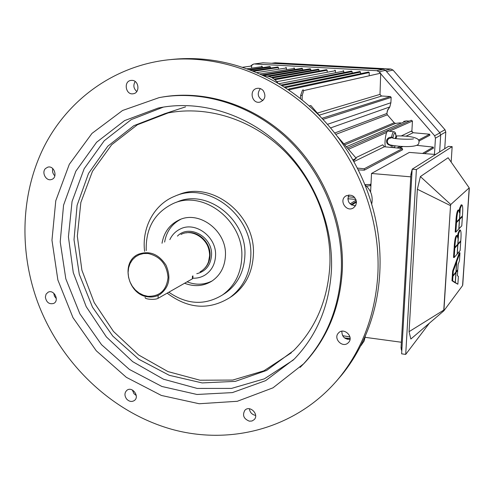 <?xml version="1.0" encoding="UTF-8"?>
<svg xmlns="http://www.w3.org/2000/svg" width="494" height="494" viewBox="0 0 494 494"><rect width="100%" height="100%" fill="white"/><g stroke="black" fill="none" stroke-linecap="round" stroke-linejoin="round"><path stroke-width="0.74" d="M215.563 255.534C215.149 264.197 211.617 270.718 204.973 275.096C201.305 277.319 197.285 278.363 192.907 278.221C197.285 278.363 201.305 277.319 204.973 275.096C211.617 270.718 215.149 264.197 215.563 255.534C216.656 236.743 195.149 220.917 180.038 229.123C195.149 220.917 216.656 236.743 215.563 255.534M169.837 239.633C172.085 234.891 175.487 231.383 180.038 229.123C175.487 231.383 172.085 234.891 169.837 239.633M148.101 296.851C127.927 295.227 120.098 262.191 138.166 254.342C149.244 250.304 158.512 253.891 165.965 265.105C171.307 277.486 169.3 287.267 159.926 294.461C156.332 296.585 152.387 297.382 148.101 296.851C127.927 295.227 120.098 262.191 138.166 254.342C149.244 250.304 158.512 253.891 165.965 265.105C171.307 277.486 169.3 287.267 159.926 294.461C156.332 296.585 152.387 297.382 148.101 296.851M200.082 271.848L200.959 271.354C206.387 267.853 209.265 262.592 209.598 255.559C210.456 240.436 193.074 227.74 180.958 234.477C193.074 227.74 210.456 240.436 209.598 255.559C209.265 262.592 206.387 267.853 200.959 271.354L200.082 271.848M147.768 296.307C159.815 296.561 166.571 290.293 168.04 277.511C166.879 264.333 160.235 256.337 148.107 253.515L143.643 253.533L139.413 254.626L135.622 256.732L132.466 259.751L130.083 263.518L128.607 267.847L128.088 272.521L128.564 277.313L130.002 281.981L132.336 286.304L135.442 290.064L139.178 293.078L143.353 295.19L147.768 296.307C159.815 296.561 166.571 290.293 168.04 277.511C166.879 264.333 160.235 256.337 148.107 253.515L143.643 253.533L139.413 254.626L135.622 256.732L132.466 259.751L130.083 263.518L128.607 267.847L128.088 272.521L128.564 277.313L130.002 281.981L132.336 286.304L135.442 290.064L139.178 293.078L143.353 295.19L147.768 296.307M275.177 62.781L390.927 69.043L275.177 62.781L271.848 63.244L275.177 62.781M393.026 70.074L390.927 69.043L393.026 70.074L445.014 129.749L393.026 70.074L386.493 71.544L393.026 70.074M445.786 132.015L445.014 129.749L445.786 132.015L444.736 148.725L445.786 132.015L440.685 134.856L445.786 132.015M434.627 135.751L435.442 138.147L434.454 154.387L435.442 138.147L440.685 135.22L439.888 132.88L385.468 70.358L383.307 69.296L262.678 62.794L383.307 69.296L385.468 70.358L439.888 132.88L440.685 135.22L439.648 151.924L440.685 135.22L435.442 138.147L434.627 135.751L439.888 132.88L434.627 135.751L380.689 73.73L434.627 135.751M378.997 71.778L379.787 72.692L378.997 71.778L385.468 70.358L378.997 71.778L376.786 70.691L378.997 71.778M254.28 63.973L376.786 70.691L383.307 69.296L376.786 70.691L254.28 63.973L263.203 62.775L254.28 63.973M252.168 64.788L253.743 63.998L251.384 65.572L252.168 64.788M435.585 154.48L409.322 152.411L371.519 173.468L410.761 176.833L371.519 173.468L370.599 192.061L371.519 173.468L409.322 152.411L435.585 154.48M401.356 342.243L365.264 337.353L401.356 342.243M401.048 347.739L401.431 350.19L401.048 347.739L410.897 174.462L401.048 347.739L401.968 347.862L401.048 347.739M411.885 170.424L410.897 174.462L411.885 170.424M458.803 228.969L455.863 232.075L455.196 232.007L455.82 222.485L456.419 221.88L455.82 222.485L456.493 222.547L455.82 222.485L455.196 232.007L455.863 232.075L456.493 222.547L459.426 219.571L458.883 219.521L459.426 219.571L456.493 222.547L455.863 232.075L458.803 228.969L459.426 219.571L458.803 228.969M456.536 221.892L459.469 218.922L460.13 209.024L459.469 208.962L459.173 210.5L459.469 208.962L460.13 209.024L459.5 212.809L460.13 209.024L459.469 218.922L456.536 221.892L456.728 218.928C457.185 213.723 457.876 210.771 458.796 210.08L459.5 212.809L458.796 210.08C457.876 210.771 457.185 213.723 456.728 218.928L456.061 218.861C456.518 213.661 457.209 210.71 458.129 210.018L458.796 210.08L458.129 210.018C457.209 210.71 456.518 213.661 456.061 218.861L455.863 221.825L456.536 221.892L456.728 218.928L456.061 218.861L455.863 221.825L456.536 221.892M459.624 208.264L460.285 208.326L461.822 204.911C462.643 205.282 462.915 207.986 462.637 213.038L462.446 215.921L459.482 218.793L462.446 215.921L462.637 213.038C462.915 207.986 462.643 205.282 461.822 204.911L460.285 208.326L459.593 218.805L460.285 208.326L459.624 208.264L461.168 204.849L461.822 204.911L461.168 204.849L459.624 208.264M462.403 216.563L459.55 219.453L458.815 228.833L461.779 225.832L458.92 228.846L459.55 219.453L459 219.398L459.55 219.453L462.403 216.563L461.779 225.832L462.403 216.563L461.865 216.508L462.403 216.563M457.135 254.089L454.184 257.522L453.517 257.454L454.14 248.019L454.678 247.42L454.14 248.019L454.807 248.093L454.14 248.019L453.517 257.454L454.184 257.522L454.807 248.093L457.753 244.777L457.265 244.728L457.753 244.777L454.807 248.093L454.184 257.522L457.135 254.089L457.753 244.777L457.135 254.089M454.851 247.438L457.796 244.135L458.451 234.329L457.79 234.261L457.481 235.891L457.79 234.261L458.451 234.329L457.815 238.127L458.451 234.329L457.796 244.135L454.851 247.438L455.042 244.505C455.505 239.257 456.203 236.268 457.135 235.539L457.815 238.127L457.135 235.539C456.203 236.268 455.505 239.257 455.042 244.505L454.375 244.431C454.844 239.189 455.542 236.2 456.475 235.471L457.135 235.539L456.475 235.471C455.542 236.2 454.844 239.189 454.375 244.431L454.184 247.371L454.851 247.438L455.042 244.505L454.375 244.431L454.184 247.371L454.851 247.438M457.944 233.557L458.605 233.625L460.18 230.062C460.976 230.402 461.242 233.02 460.97 237.929L460.779 240.788L457.808 243.987L460.779 240.788L460.97 237.929C461.242 233.02 460.976 230.402 460.18 230.062L458.605 233.625L457.913 243.999L458.605 233.625L457.944 233.557L459.525 229.994L460.18 230.062L459.525 229.994L457.944 233.557M460.735 241.424L457.87 244.641L457.141 253.935L460.118 250.606L457.253 253.947L457.87 244.641L457.388 244.592L457.87 244.641L460.735 241.424L460.118 250.606L460.735 241.424L460.26 241.375L460.735 241.424M454.591 282.426L451.985 280.728L452.282 276.214L452.763 275.621L452.282 276.214L452.942 276.294L452.282 276.214L451.985 280.728L455.246 282.5L455.9 272.608L452.942 276.294L452.646 280.802L451.985 280.728L454.591 282.426M455.9 272.608L455.474 272.558L455.9 272.608L452.942 276.294L452.646 280.802L455.246 282.5L455.9 272.608M452.986 275.646L455.943 271.972L456.604 262.036L455.95 261.968L452.621 271.052L455.95 261.968L456.604 262.036L453.288 271.126L452.621 271.052L452.325 275.572L452.986 275.646L453.288 271.126L456.604 262.036L455.943 271.972L452.986 275.646L453.288 271.126L452.621 271.052L452.325 275.572L452.986 275.646M456.086 261.598L456.74 261.672L459.97 252.817L459.327 252.749L456.086 261.598L456.74 261.672L456.067 271.824L457.777 269.699L458.136 264.327L457.777 269.699L455.956 271.811L456.74 261.672L459.97 252.817L459.445 260.702L458.136 264.327L459.445 260.702L459.97 252.817L459.327 252.749L456.086 261.598M457.734 270.329L456.024 272.46L455.351 282.568L454.696 282.494L457.87 284.217L455.351 282.568L456.024 272.46L455.591 272.41L456.024 272.46L457.734 270.329L457.376 275.689L458.395 276.399L457.87 284.217L458.395 276.399L457.376 275.689L457.734 270.329L457.308 270.28L457.734 270.329M462.779 284.519L462.569 285.575L443.896 310.769L443.773 310.096L409.069 331.672L410.854 339.026L443.896 310.769L450.528 205.634L450.769 204.51L469.207 187.862L469.3 188.603L462.569 285.575L443.896 310.769L410.854 339.026L409.069 331.672L417.362 189.245L450.528 205.634L450.769 204.51L469.207 187.862L462.779 284.519M448.114 157.74L469.207 187.862L448.114 157.74L420.382 176.58L450.769 204.51L420.382 176.58L417.362 189.245L450.528 205.634L443.773 310.096L409.069 331.672L417.362 189.245L420.382 176.58L448.114 157.74M412.157 169.207L401.628 353.834L405.71 354.402L416.399 169.559L452.152 146.65L451.158 162.094L452.152 146.65L448.472 146.372L412.157 169.207L416.399 169.559L452.152 146.65L448.472 146.372L412.157 169.207L401.628 353.834L405.71 354.402L416.399 169.559L412.157 169.207M429.36 323.2L405.71 354.402L429.36 323.2M192.382 278.82L158.086 298.32C155.264 300.148 144.205 299.339 145.156 297.376C144.205 299.339 155.264 300.148 158.086 298.32L158.117 295.418L158.086 298.32L192.382 278.82L192.425 276.165L192.382 278.82L192.907 278.283L192.382 278.82M251.038 65.486L251.607 66.017L251.613 67.505L251.607 66.017L251.038 65.486M286.477 67.962L286.458 69.055L286.477 67.962L285.884 67.412L286.477 67.962L256.627 72.63L286.477 67.962M294.541 68.413L294.523 69.543L294.541 68.413L293.949 67.863L294.541 68.413L259.782 74.001L294.541 68.413M302.643 68.864L302.624 70.037L302.643 68.864L302.05 68.308L302.643 68.864L262.925 75.44L302.643 68.864M310.794 69.314L310.769 70.537L310.794 69.314L310.189 68.759L310.794 69.314L268.927 76.459L310.794 69.314M318.951 71.043L318.982 69.765L318.371 69.216L271.329 77.404L318.371 69.216L318.982 69.765L318.951 71.043M327.176 71.556L327.207 70.222L326.596 69.673L274.114 79.102L326.596 69.673L327.207 70.222L327.176 71.556M335.445 72.068L335.475 70.685L334.858 70.129L335.475 70.685L335.445 72.068M343.75 72.593L343.787 71.142L343.163 70.593L343.787 71.142L343.75 72.593M379.997 94.385L380.707 73.192L380.053 72.637L380.707 73.192L379.997 94.385L381.51 96.095L379.997 94.385L317.37 113.095L379.997 94.385M303.705 90.575L302.198 95.453L302.112 99.961L302.198 95.453L300.655 95.354L302.39 90.482L303.088 89.822L303.705 90.575L302.198 95.453L300.655 95.354L302.39 90.482L303.088 89.822L303.705 90.575L380.707 73.192L303.705 90.575M300.426 98.621L300.655 95.354L300.426 98.621M364.127 170.171L364.492 170.078L364.183 168.781L357.255 168.071L364.183 168.781L364.492 170.078L364.127 170.171L358.162 169.874L364.127 170.171M402.431 148.583L402.622 149.762L364.492 170.078L402.622 149.762L402.431 148.583L364.183 168.781L402.431 148.583L401.906 148.435L402.431 148.583M382.714 144.816L384.369 146.761L401.906 148.435L384.369 146.761L353.846 161.662L384.369 146.761L382.714 144.816L355.736 157.722L382.714 144.816M429.65 134.214L429.848 135.257L418.838 141.117L429.885 135.233L429.65 134.214L418.504 140.098L429.65 134.214L413.145 132.719L429.65 134.214M411.656 130.972L413.145 132.719L405.969 136.221L413.145 132.719L411.656 130.972L401.208 135.967L411.656 130.972M347.807 198.761L355.896 199.378L347.807 198.761M354.686 197.433L348.085 196.698L354.686 197.433M366.462 186.121L370.444 185.688L370.012 184.478L364.813 184.62L370.012 184.478L371.006 183.892L370.012 184.478L370.444 185.688L366.462 186.121M416.701 145.329L433.244 147.107L433.497 148.107L424.297 153.591L433.497 148.107L433.244 147.107L416.701 145.329M350.085 338.563L344.522 337.902L350.085 338.563M342.632 335.673L349.925 336.92L342.632 335.673M163.952 113.96L185.608 106.852L163.952 113.96M369.197 75.063L369.24 72.55L368.598 72.001L288.947 88.939L368.598 72.001L369.24 72.55L369.197 75.063M289.521 89.686L289.28 90.47L289.521 89.686L369.24 72.55L289.521 89.686L288.922 88.945L289.521 89.686M288.218 89.605L288.922 88.945L288.218 89.605M352.142 71.611L351.512 71.056L280.858 85.054L351.512 71.056L352.142 71.611L352.099 73.118L352.142 71.611L281.883 85.684L352.142 71.611M360.54 72.075L359.898 71.519L284.099 87.068L359.898 71.519L360.54 72.075L360.49 73.723L360.54 72.075L285.112 87.71L360.54 72.075M262.271 66.616L262.271 67.641L262.271 66.616L261.697 66.073L262.271 66.616L246.889 68.82L262.271 66.616M269.885 66.529L270.465 67.073L270.453 68.086L270.465 67.073L269.885 66.529L248.976 69.586L269.885 66.529M277.869 66.968L278.449 67.517L278.437 68.567L278.449 67.517L277.869 66.968L252.218 70.827L277.869 66.968M390.402 96.546L380.973 95.96L390.402 96.546L391.162 97.417L390.402 96.546L322.032 118.276L390.402 96.546M390.884 102.727L391.162 97.417L390.884 102.727L389.815 106.932L390.884 102.727L327.547 124.297L390.884 102.727M386.876 113.497L387.691 109.903L389.815 106.932L330.647 127.897L389.815 106.932L387.315 110.884L386.876 113.497L387.358 114.824L386.876 113.497L334.784 132.979L386.876 113.497M394.231 122.753L387.358 114.824L394.231 122.753L395.558 123.407L400.461 122.808L395.558 123.407L344.701 144.884L395.558 123.407L394.231 122.753L343.799 143.834L394.231 122.753M403.728 121.413L406.42 120.913L409.322 121.11L406.42 120.913L403.728 121.413M411.28 120.258L412.447 121.055L411.842 131.83L412.447 121.055L389.383 131.225L412.447 121.055L411.292 120.252L347.455 148.083L411.292 120.252M212.198 280.907C204.22 284.933 195.846 285.242 187.072 281.833C195.846 285.242 204.22 284.933 212.198 280.907M164.638 242.054C166.441 231.612 171.758 224.054 180.588 219.379C171.758 224.054 166.441 231.612 164.638 242.054M225.443 255.509C224.894 266.803 220.33 275.362 211.765 281.191C203.324 286.285 194.259 286.971 184.583 283.253C194.259 286.971 203.324 286.285 211.765 281.191C220.33 275.362 224.894 266.803 225.443 255.509C226.919 230.729 198.742 209.709 178.667 220.182C198.742 209.709 226.919 230.729 225.443 255.509M162.026 243.264C163.903 232.489 169.448 224.795 178.667 220.182C169.448 224.795 163.903 232.489 162.026 243.264M241.807 257.399C240.986 273.688 234.539 286.211 222.479 294.967C204.893 305.644 187.01 304.724 168.831 292.207C187.01 304.724 204.893 305.644 222.479 294.967L225.641 292.936C237.633 284.229 244.042 271.786 244.876 255.608C244.042 271.786 237.633 284.229 225.641 292.936L222.479 294.967C234.539 286.211 240.986 273.688 241.807 257.399C244.085 220.769 202.991 189.251 172.956 203.658C202.991 189.251 244.085 220.769 241.807 257.399M146.224 250.6C145.576 228.419 154.486 212.772 172.956 203.658C154.486 212.772 145.576 228.419 146.224 250.6M176.463 202.274C206.338 187.955 247.154 219.225 244.876 255.608C247.154 219.225 206.338 187.955 176.463 202.274M250.779 256.281C249.853 274.133 242.832 287.94 229.71 297.691C208.931 310.411 188.078 308.898 167.17 293.152C188.078 308.898 208.931 310.411 229.71 297.691L232.408 295.906C245.462 286.205 252.453 272.484 253.379 254.731C252.453 272.484 245.462 286.205 232.408 295.906L229.71 297.691C242.832 287.94 249.853 274.133 250.779 256.281C253.36 215.755 208.116 180.73 174.697 196.26C208.116 180.73 253.36 215.755 250.779 256.281M144.6 251.353C141.661 227.759 154.085 204.386 174.697 196.26C154.085 204.386 141.661 227.759 144.6 251.353M177.729 195.099C210.987 179.655 255.966 214.445 253.379 254.731C255.966 214.445 210.987 179.655 177.729 195.099M291.343 352.802L263.876 370.827L232.699 380.065L200.008 380.219L167.954 371.581L138.524 354.92L113.453 331.425L94.206 302.6L81.899 270.187L77.317 236.12L80.855 202.454L92.471 171.307L111.656 144.767L137.388 124.766L168.201 112.922L137.388 124.766L111.656 144.767L92.471 171.307L80.855 202.454L77.317 236.12L81.899 270.187L94.206 302.6L113.453 331.425L138.524 354.92L167.954 371.581L200.008 380.219L232.699 380.065L263.876 370.827L291.343 352.802M329.869 265.297C327.825 299.753 315.759 328.177 293.664 350.561L266.618 370.438L235.348 381.368L202.151 382.918L169.294 375.31L138.876 359.299L112.762 336.068L92.495 307.163L79.299 274.374L74.014 239.72L77.089 205.331L88.519 173.431L107.791 146.199L133.855 125.674L165.113 113.571C203.244 105.055 247.204 117.164 279.937 146.78C312.56 176.5 331.665 222.059 329.869 265.297C327.825 299.753 315.759 328.177 293.664 350.561L266.618 370.438L235.348 381.368L202.151 382.918L169.294 375.31L138.876 359.299L112.762 336.068L92.495 307.163L79.299 274.374L74.014 239.72L77.089 205.331L88.519 173.431L107.791 146.199L133.855 125.674L165.113 113.571C203.244 105.055 247.204 117.164 279.937 146.78C312.56 176.5 331.665 222.059 329.869 265.297M293.319 360.027L264.358 378.842L231.538 388.408L197.186 388.426L163.545 379.225L132.676 361.645L106.395 336.933L86.203 306.651L73.273 272.62L68.419 236.848L72.056 201.484L84.165 168.726L104.228 140.759L131.194 119.634L163.471 107.075L131.194 119.634L104.228 140.759L84.165 168.726L72.056 201.484L68.419 236.848L73.273 272.62L86.203 306.651L106.395 336.933L132.676 361.645L163.545 379.225L197.186 388.426L231.538 388.408L264.358 378.842L293.319 360.027M331.455 269.909C329.337 305.774 316.957 335.475 294.313 359.021L265.661 380.633L232.39 392.6L196.983 394.471L161.909 386.481L129.428 369.456L101.536 344.689L79.898 313.838L65.819 278.844L60.212 241.85L63.559 205.164L75.866 171.177L96.596 142.253L124.612 120.592L158.185 108.056C198.471 99.646 244.709 112.885 279.098 144.433C313.363 176.086 333.37 224.276 331.455 269.909C329.337 305.774 316.957 335.475 294.313 359.021L265.661 380.633L232.39 392.6L196.983 394.471L161.909 386.481L129.428 369.456L101.536 344.689L79.898 313.838L65.819 278.844L60.212 241.85L63.559 205.164L75.866 171.177L96.596 142.253L124.612 120.592L158.185 108.056C198.471 99.646 244.709 112.885 279.098 144.433C313.363 176.086 333.37 224.276 331.455 269.909M341.298 271.058C339.069 308.133 326.478 339.082 303.526 363.893L272.997 387.833L237.293 401.289L199.181 403.74L161.371 395.447L126.341 377.323L96.268 350.783L72.976 317.642L57.872 279.999L51.963 240.201L55.773 200.768L69.308 164.304L91.983 133.399L122.561 110.489L159.105 97.633C201.867 89.612 250.551 104.296 286.625 138.011C322.576 171.844 343.41 222.843 341.298 271.058C339.069 308.133 326.478 339.082 303.526 363.893L272.997 387.833L237.293 401.289L199.181 403.74L161.371 395.447L126.341 377.323L96.268 350.783L72.976 317.642L57.872 279.999L51.963 240.201L55.773 200.768L69.308 164.304L91.983 133.399L122.561 110.489L159.105 97.633C201.867 89.612 250.551 104.296 286.625 138.011C322.576 171.844 343.41 222.843 341.298 271.058M342.317 270.237C340.088 307.206 327.528 338.063 304.637 362.812L300.142 367.363L304.637 362.812C327.528 338.063 340.088 307.206 342.317 270.237C344.423 222.319 323.805 171.653 288.169 137.925C252.397 104.32 204.065 89.507 161.464 97.207C204.065 89.507 252.397 104.32 288.169 137.925C323.805 171.653 344.423 222.319 342.317 270.237M347.924 343.077C342.243 348.165 333.024 338.396 338.439 333.042C343.596 326.923 354.13 336.556 348.634 342.385L347.924 343.077C342.243 348.165 333.024 338.396 338.439 333.042C343.596 326.923 354.13 336.556 348.634 342.385L347.924 343.077M341.848 331.227C341.904 336.636 344.627 339.341 350.018 339.341C344.627 339.341 341.904 336.636 341.848 331.227M249.328 421.166C243.647 418.819 242.165 415.188 244.894 410.267C249.785 404.777 259.461 414.466 254.212 419.616L252.02 420.993L249.328 421.166C243.647 418.819 242.165 415.188 244.894 410.267C249.785 404.777 259.461 414.466 254.212 419.616L252.02 420.993L249.328 421.166M255.244 415.337L255.633 415.386L255.244 415.337C251.817 414.466 249.865 412.274 249.384 408.754C249.865 412.274 251.817 414.466 255.244 415.337M361.423 344.281C355.927 355.303 349.425 365.461 341.916 374.755L335.877 381.806L341.916 374.755C349.425 365.461 355.927 355.303 361.423 344.281C383.066 301.161 386.364 245.567 368.759 195.118C386.364 245.567 383.066 301.161 361.423 344.281M360.966 345.627L364.164 340.959L365.486 335.482L364.164 340.959L360.966 345.627M356.47 202.546L355.668 205.461L353.704 207.678C346.708 212.988 338.322 200.434 345.868 195.957C351.802 193.889 355.334 196.087 356.47 202.546L355.668 205.461L353.704 207.678C346.708 212.988 338.322 200.434 345.868 195.957C351.802 193.889 355.334 196.087 356.47 202.546M348.9 194.957C346.745 201.2 348.943 204.806 355.495 205.77C348.943 204.806 346.745 201.2 348.9 194.957M371.673 204.207C373.254 196.464 370.982 189.974 364.856 184.725C370.982 189.974 373.254 196.464 371.673 204.207M356.23 158.29L353.389 160.84L356.23 158.29L352.864 159.908L356.23 158.29L337.575 136.597L356.23 158.29M310.843 105.506L320.143 116.318L310.843 105.506L309.225 105.951L310.843 105.506M263.203 90.6C266.198 95.787 265.173 99.609 260.122 102.06C251.952 104.444 248.599 89.834 256.991 88.377C259.393 87.957 261.468 88.698 263.203 90.6C266.198 95.787 265.173 99.609 260.122 102.06C251.952 104.444 248.599 89.834 256.991 88.377C259.393 87.957 261.468 88.698 263.203 90.6M260.363 88.617C256.874 93.508 257.714 97.479 262.882 100.529C257.714 97.479 256.874 93.508 260.363 88.617M278.35 83.56C274.584 78.324 269.668 75.718 263.592 75.755C269.668 75.718 274.584 78.324 278.35 83.56M132.077 80.368C139.073 80.454 140.166 92.94 133.275 93.749C125.667 95.373 123.216 81.22 130.984 80.411L132.077 80.368C139.073 80.454 140.166 92.94 133.275 93.749C125.667 95.373 123.216 81.22 130.984 80.411L132.077 80.368M135.171 81.516C133.022 85.252 133.565 88.587 136.807 91.52C133.565 88.587 133.022 85.252 135.171 81.516M45.491 168.528L47.727 167.182C54.408 165.045 58.218 177.865 51.401 179.526C46.109 181.403 41.311 172.474 45.491 168.528L47.727 167.182C54.408 165.045 58.218 177.865 51.401 179.526C46.109 181.403 41.311 172.474 45.491 168.528M52.784 168.59C52.117 171.375 52.809 173.795 54.865 175.852C52.809 173.795 52.117 171.375 52.784 168.59M45.362 297.11L46.078 294.152L48.109 292.213C54.031 289.015 59.793 300.685 53.655 303.446C49.134 304.514 46.368 302.402 45.362 297.11L46.078 294.152L48.109 292.213C54.031 289.015 59.793 300.685 53.655 303.446C49.134 304.514 46.368 302.402 45.362 297.11M53.753 293.214L54.451 296.184L56.328 298.592L54.451 296.184L53.753 293.214M126.581 398.979C124.315 395.608 124.426 392.711 126.909 390.291C132.207 385.931 139.993 396.521 134.405 400.486C131.731 402.141 129.119 401.634 126.581 398.979C124.315 395.608 124.426 392.711 126.909 390.291C132.207 385.931 139.993 396.521 134.405 400.486C131.731 402.141 129.119 401.634 126.581 398.979M133.942 393.669L136.251 395.515L133.942 393.669L132.367 389.994L133.942 393.669M170.943 59.546C203.787 55.995 236.262 62.182 268.378 78.108C313.727 100.949 351.475 144.594 368.759 195.118C351.475 144.594 313.727 100.949 268.378 78.108C236.262 62.182 203.787 55.995 170.943 59.546M37.643 302.087C18.945 250.933 20.723 193.253 44.213 146.422C67.956 99.868 113.503 66.19 167.503 59.904C218.626 54.247 275.115 74.532 316.407 115.849C357.533 157.314 380.732 217.638 377.854 274.355C375.292 314.375 362.559 348.69 339.662 377.293C298.537 427.705 231.779 445.971 171.622 429.261C111.354 412.255 60.256 362.862 37.643 302.087C18.945 250.933 20.723 193.253 44.213 146.422C67.956 99.868 113.503 66.19 167.503 59.904C218.626 54.247 275.115 74.532 316.407 115.849C357.533 157.314 380.732 217.638 377.854 274.355C375.292 314.375 362.559 348.69 339.662 377.293C298.537 427.705 231.779 445.971 171.622 429.261C111.354 412.255 60.256 362.862 37.643 302.087M391.581 137.19L392.958 137.511L393.224 138.172L392.958 137.511L393.008 138.054L392.958 137.511L391.581 137.19C392.224 133.726 392.989 131.929 393.866 131.799L387.963 131.046C386.135 130.527 384.233 141.871 385.326 146.854C384.233 141.871 386.135 130.527 387.963 131.046L393.866 131.799C392.989 131.929 392.224 133.726 391.581 137.19L391.415 137.869L388.716 138.598L387.524 140.247C386.95 142.525 387.802 144.081 390.081 144.903C387.802 144.081 386.95 142.525 387.524 140.247L386.765 139.963C387.648 138.054 389.253 137.128 391.581 137.19L391.415 137.869L388.716 138.598L387.524 140.247L386.765 139.963C387.648 138.054 389.253 137.128 391.581 137.19M395.984 136.091L396.015 135.943C395.737 133.059 395.015 131.676 393.866 131.799C395.015 131.676 395.737 133.059 396.015 135.943C409.761 135.609 421.246 137.832 418.807 142.618C419.906 147.959 399.424 147.039 390.081 144.903C399.424 147.039 419.906 147.959 418.807 142.618C421.246 137.832 409.761 135.609 396.015 135.943L395.984 136.091C395.243 131.75 394.237 132.219 392.958 137.511C394.237 132.219 395.243 131.75 395.984 136.091L396.682 137.029L395.669 138.567L396.682 137.029L395.984 136.091L395.231 138.511L395.984 136.091M396.052 136.06L396.682 137.029L396.052 136.06M392.662 138.042L392.434 137.987C395.675 139.166 411.601 139.66 413.478 138.826C411.601 139.66 395.675 139.166 392.427 137.987L392.662 138.048M392.242 145.427L391.137 145.532L391.112 145.18L391.137 145.532C387.555 144.964 386.098 143.106 386.765 139.963C386.098 143.106 387.555 144.964 391.137 145.532L392.242 145.427M211.543 255.065C212.698 236.787 189.085 223.819 177.457 236.101C189.085 223.819 212.698 236.787 211.543 255.065C210.747 265.154 205.825 271.373 196.779 273.713C205.825 271.373 210.747 265.154 211.543 255.065M210.061 255.182C209.876 260.566 208.017 265.012 204.479 268.526C208.017 265.012 209.876 260.566 210.061 255.182C210.697 242.288 197.798 230.303 186.164 232.872C197.798 230.303 210.697 242.288 210.061 255.182M209.666 255.398C209.104 244.567 203.923 237.287 194.123 233.557C203.923 237.287 209.104 244.567 209.666 255.398L208.561 261.672L209.666 255.398M385.376 70.259L390.927 69.043L385.376 70.259M439.685 132.651L445.014 129.749L439.685 132.651M411.854 174.543L410.897 174.462L411.854 174.543M242.431 67.289L251.607 66.017L242.431 67.289M272.385 77.966L318.982 69.765L272.385 77.966M274.905 79.725L327.207 70.222L274.905 79.725M276.893 81.671L335.475 70.685L276.893 81.671M278.684 83.758L343.787 71.142L278.684 83.758M319.167 115.188L381.51 96.095L319.167 115.188M351.086 204.677L356.427 201.367L351.086 204.677M350.067 203.874L356.168 200.119L350.067 203.874M356.477 202.052L351.685 205.035L356.477 202.052M348.214 198.792L347.819 199.026L348.214 198.792M398.917 148.151L402.116 146.49L398.917 148.151M397.046 147.972L400.146 146.372L397.046 147.972M399.603 148.219L402.857 146.52L399.603 148.219M422.512 153.449L433.244 147.107L422.512 153.449M347.239 339.248L348.122 338.334L347.239 339.248M250.248 70.062L270.465 67.073L250.248 70.062M253.447 71.315L278.449 67.517L253.447 71.315M345.423 338.013L345.115 338.328L345.423 338.013M386.722 132.404L348.474 149.268L386.722 132.404M346.325 146.774L406.42 120.913L346.325 146.774M335.864 134.362L387.358 114.824L335.864 134.362M323.039 119.338L391.162 97.417L323.039 119.338M392.594 145.495L393.113 147.595L392.594 145.495M394.231 147.706L395.046 145.878L394.231 147.706M391.409 147.434L391.137 145.532L391.409 147.434M192.907 278.283L192.944 275.868L192.907 278.283M302.05 68.308L261.783 74.909L302.05 68.308M310.189 68.759L267.18 76.027L310.189 68.759M370.932 185.398L370.444 185.688L370.932 185.398M348.27 338.353L347.368 339.279L348.27 338.353M345.701 338.044L345.306 338.446L345.701 338.044M165.113 113.571L168.121 112.941L165.113 113.571M303.526 363.893L304.637 362.812L303.526 363.893M338.439 333.042L338.835 332.653L338.439 333.042M345.868 195.957L346.362 195.673L345.868 195.957M339.662 377.293L341.916 374.755L339.662 377.293M395.101 145.884L394.397 147.718L395.101 145.884"/></g></svg>
